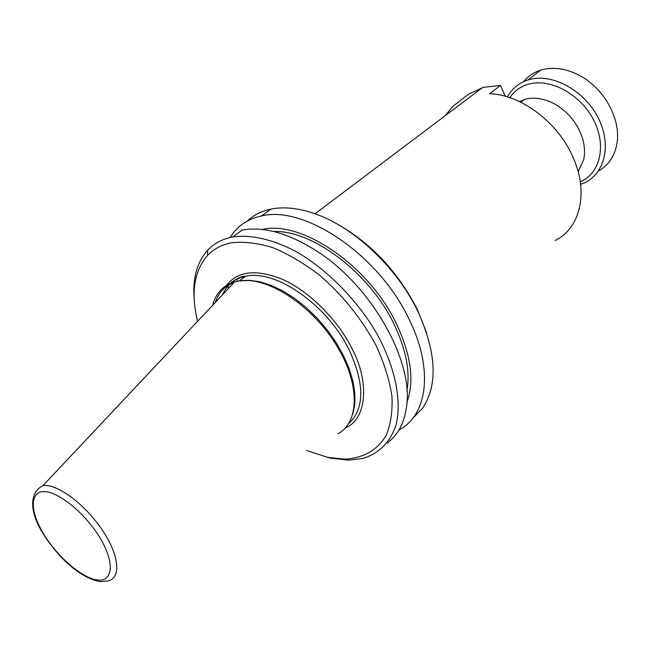 <?xml version="1.0" encoding="UTF-8"?>
<svg xmlns="http://www.w3.org/2000/svg" width="650" height="650" viewBox="0 0 650 650"><rect width="100%" height="100%" fill="white"/><g stroke="black" fill="none" stroke-linecap="round" stroke-linejoin="round"><path stroke-width="0.97" d="M224.819 287.731C235.82 271.229 254.938 268.393 282.173 279.232C309.757 291.111 338.691 321.49 351.658 348.01C369.549 380.543 367.217 419.193 345.467 427.83M237.364 281.223L237.014 278.728M261.024 216.068L262.373 215.345M334.1 222.308C369.623 241.637 397.345 270.66 417.284 309.368L426.636 332.857M232.326 284.342L231.904 281.767M247.252 221.065C253.597 215.101 261.479 211.128 270.896 209.137C282.977 206.676 296.611 207.862 311.805 212.672C351.488 224.949 396.346 266.24 417.812 311.236C436.296 352.064 438.035 384.207 423.02 407.68L412.571 418.567M306.719 450.515L327.527 457.316L344.443 459.168C362.773 458.348 377.431 450.288 386.149 435.378C390.796 424.271 392.714 411.141 391.909 395.996C389.439 379.982 384.191 363.228 376.171 345.735C361.814 318.882 342.899 295.344 319.442 275.121C303.81 263.177 288.186 253.996 272.594 247.577C257.441 242.938 243.644 241.353 231.189 242.84C221.528 244.79 213.647 248.982 207.545 255.426C194.033 271.042 190.71 292.996 197.567 321.287M325.975 456.966L331.191 458.234L348.66 460.159L362.822 458.453C378.983 453.594 390.033 442.488 395.996 425.132C402.066 400.904 395.289 367.031 376.504 333.068C356.639 299.284 326.519 268.938 295.579 251.249C272.017 239.176 251.046 234.414 232.668 236.957L232.074 237.079C222.097 239.135 213.972 243.514 207.683 250.201C196.909 262.259 192.424 278.704 194.212 299.553M230.141 237.494C237.047 226.159 247.504 218.977 261.511 215.971C304.436 204.904 379.023 255.125 408.996 319.044C433.883 368.94 427.546 415.48 398.986 429.926M406.941 390.683C410.329 371.337 405.982 349.082 393.9 323.911C369.525 272.797 312.382 229.889 273.715 231.514M228.191 285.781L228.361 288.559M262.267 229.474C301.47 219.871 368.94 265.679 396.346 323.643C411.068 354.859 414.594 381.079 406.941 402.317M215.337 302.404C218.571 292.541 224.851 285.87 234.179 282.376M212.623 305.289C215.816 293.126 223.161 285.317 234.666 281.856L238.672 280.987L247.658 280.516C276.551 281.474 317.021 311.293 338.52 348.652C360.222 385.986 358.849 422.622 338 433.737M519.464 101.546L525.736 99.133C534.991 96.931 544.749 98.621 555.011 104.195C566.418 110.858 574.868 120.299 580.369 132.535C584.399 142.155 585.488 151.247 583.651 159.803L578.142 171.649M509.836 97.663C514.41 90.854 520.796 86.328 528.994 84.061C550.591 78.065 580.572 94.364 593.604 119.949C606.881 145.454 600.161 173.501 580.279 181.805M580.604 184.283L581.742 183.893C603.85 176.239 612.406 146.51 598.666 118.787C585.211 90.984 552.744 72.971 529.466 79.536L527.946 79.983C518.798 82.972 511.973 88.611 507.463 96.899M598.561 170.942C608.538 165.295 614.656 156.195 616.923 143.642C621.018 121.128 606.263 91.683 583.497 77.756C569.132 69.071 555.344 66.389 542.124 69.712L540.605 70.159C533.756 72.377 528.133 76.188 523.754 81.575M555.214 240.435C579.922 228.613 588.933 192.969 573.308 157.934C558.577 122.769 521.097 94.461 489.604 93.763L500.468 85.475L483.462 87.303L468.991 93.917L452.855 106.308L445.201 115.692M500.468 85.475L505.261 96.265M241.548 230.181L242.141 230.068C263.892 226.184 288.925 233.293 317.233 251.396C371.784 286.195 414.001 361.644 406.486 407.038C404.227 423.239 397.767 435.256 387.116 443.081M241.345 280.654L249.356 280.312L259.959 281.816L271.294 285.407L283.043 291.029L294.881 298.545L306.459 307.759L317.428 318.419L327.462 330.208L336.261 342.786L343.582 355.769L349.204 368.777L352.999 381.428L354.876 393.38L354.827 404.292L352.877 413.896M348.571 423.759C364.723 408.671 364.821 383.849 348.871 349.31C327.364 305.305 276.469 269.742 246.651 276.079L245.472 276.283C234.504 278.623 226.858 284.773 222.56 294.726M99.873 581.604C79.113 577.614 57.509 556.587 42.835 533.284C28.356 509.722 30.144 491.928 43.079 485.509L45.175 485.428C60.678 485.436 88.692 507.894 104.609 533.609C120.729 559.325 120.518 580.954 105.536 581.157L100.718 581.677M97.508 579.849C89.538 580.239 63.489 565.597 43.761 534.365C25.35 503.092 34.978 490.059 44.452 491.79C51.756 490.303 79.584 504.871 100.401 538.371C119.218 571.553 106.99 582.359 97.508 579.849M239.444 280.873L245.472 276.283C241.296 275.957 235.479 278.98 228.028 285.366M327.527 457.316L331.191 458.234M207.545 255.426L207.683 250.201M270.896 209.137L261.511 215.971M43.079 485.509L234.666 281.856M540.605 70.159L527.946 79.983M520.837 102.212L524.16 99.58M482.519 87.563L315.055 213.785M242.141 230.068L232.668 236.957M249.356 280.312L247.658 280.516"/></g></svg>
